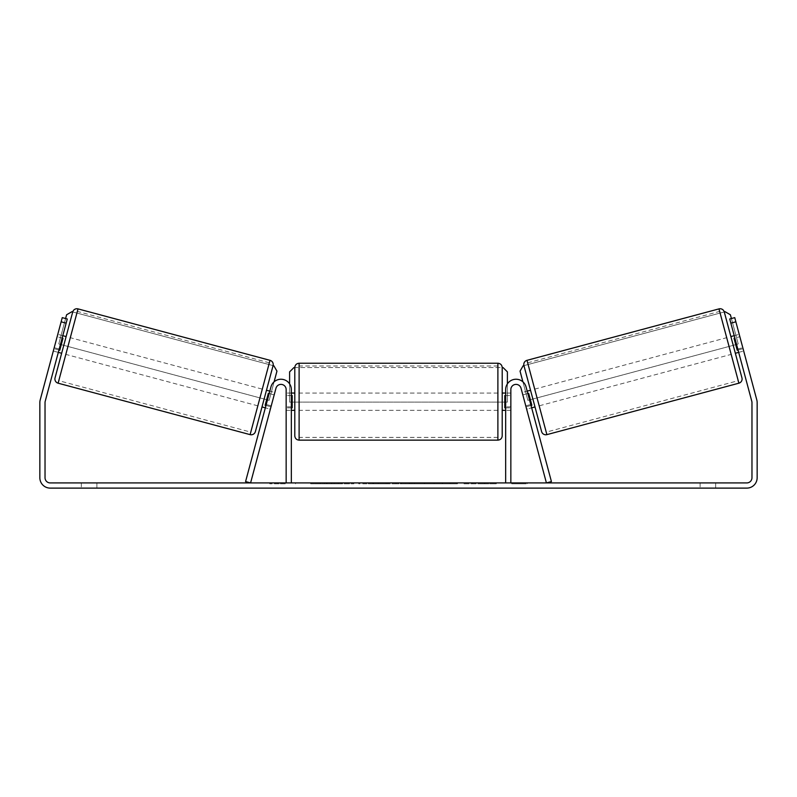 <?xml version="1.0" encoding="UTF-8"?>
<svg xmlns="http://www.w3.org/2000/svg" width="797" height="797" viewBox="0 0 797 797"><rect width="100%" height="100%" fill="white"/><g stroke="black" fill="none" stroke-linecap="round" stroke-linejoin="round"><path stroke-width="0.6" stroke-dasharray="3.98 2.99" d="M271.239 405.842L266.238 404.507L270.95 386.904A10.371 10.371 0 0 1 291.333 389.594L291.333 482.922L286.153 482.922L286.153 389.594A5.181 5.181 0 0 0 275.961 388.249A5.181 5.181 0 0 1 286.153 389.594L286.153 410.335L286.153 389.594A5.181 5.181 0 0 0 275.961 388.249L270.352 409.19L265.341 407.845L266.238 404.507L265.341 407.845L270.352 409.19L275.961 388.249L250.587 482.922L245.576 481.587L270.95 386.904A10.371 10.371 0 0 1 291.333 389.594L291.333 406.878L291.333 389.594A10.371 10.371 0 0 0 270.95 386.904L266.238 404.507L271.239 405.842M291.333 406.878L291.333 410.335L291.333 406.878L286.153 406.878L291.333 406.878M525.761 405.842L530.762 404.507L531.659 407.845L526.05 386.904A10.371 10.371 0 0 0 505.667 389.594L505.667 482.922L510.847 482.922L510.847 389.594A5.181 5.181 0 0 1 521.039 388.249A5.181 5.181 0 0 0 510.847 389.594L510.847 406.878L510.847 389.594A5.181 5.181 0 0 1 521.039 388.249L526.648 409.19L531.659 407.845L526.648 409.19L521.039 388.249L546.413 482.922L551.424 481.587L526.05 386.904A10.371 10.371 0 0 0 505.667 389.594L505.667 406.878L505.667 389.594A10.371 10.371 0 0 1 526.05 386.904L530.762 404.507L525.761 405.842M510.847 406.878L510.847 410.335L510.847 406.878L505.667 406.878L505.667 410.335L505.667 406.878L510.847 406.878M523.928 365.624L724.274 311.946L741.947 377.888M534.996 406.948L530.523 390.251M730.869 336.573L735.342 353.27L730.869 336.573M734.206 335.676L739.217 334.332L743.053 348.648L737.205 350.212L734.017 338.287L739.855 336.723L739.217 334.332M734.017 338.287L737.205 350.212L734.017 338.287M738.042 349.983L743.053 348.648L743.691 351.029L739.855 336.723L734.854 338.058M738.68 352.374L743.691 351.029L742.794 347.691L743.691 351.029L738.68 352.374L737.793 349.036L738.68 352.374M522.174 392.493L522.822 394.874L522.174 392.493L527.186 391.148M531.021 405.454L526.01 406.799L526.648 409.19L526.01 406.799L531.858 405.235L528.66 393.31L531.858 405.235L528.66 393.31L522.822 394.874L527.823 393.539M522.822 394.874L526.01 406.799L522.822 394.874M539.171 405.832L534.697 389.135L539.171 405.832L731.168 354.386L726.695 337.689L731.168 354.386M534.697 389.135L726.695 337.689M546.224 432.123L527.654 362.844L546.224 432.123L738.221 380.677L719.651 311.398L738.221 380.677M527.654 362.844L719.651 311.398M324.688 482.922L353.838 482.922L324.688 482.922M324.688 483.789L353.838 483.789L324.688 483.789M715.666 482.922L715.666 488.113L700.115 488.113L715.666 488.113L715.666 482.922L700.115 482.922L715.666 482.922M96.885 482.922L96.885 488.113L81.334 488.113L96.885 488.113L96.885 482.922L81.334 482.922L96.885 482.922M59.207 349.036L54.206 347.691L62.256 317.634L67.267 318.979L62.256 317.634L53.309 351.029L54.206 347.691L59.207 349.036L58.32 352.374L53.309 351.029L53.947 348.648L53.309 351.029L58.32 352.374L67.267 318.979L45.21 401.28A5.181 5.181 0 0 0 45.031 402.615L45.031 477.742A5.181 5.181 0 0 0 50.221 482.922L746.779 482.922A5.181 5.181 0 0 0 751.969 477.742L751.969 402.615A5.181 5.181 0 0 0 751.79 401.28L729.733 318.979L734.744 317.634L756.801 399.935A10.371 10.371 0 0 1 757.15 402.615L757.15 477.742A10.371 10.371 0 0 1 746.779 488.113L50.221 488.113A10.371 10.371 0 0 1 39.85 477.742L39.85 402.615A10.371 10.371 0 0 1 40.199 399.935L62.256 317.634L67.267 318.979L59.207 349.036M482.773 482.922L496.302 482.922L482.773 482.922L482.773 483.789L495.854 483.789L495.854 482.922M495.854 483.789L463.017 483.789L463.017 482.922L472.601 482.922L463.017 482.922L463.017 483.789L482.773 483.789M411.89 482.922L386.176 482.922L424.602 482.922L411.89 482.922L411.89 483.789L398.5 483.789L398.5 482.922M527.265 482.922L511.714 482.922L527.265 482.922L527.265 483.789L519.495 483.789L519.495 482.922M274.915 482.922L285.286 482.922L274.915 482.922L274.915 483.789L274.915 482.922M387.92 482.922L358.74 482.922L387.92 482.922L387.92 483.789L368.314 483.789L368.314 482.922L378.336 482.922L368.314 482.922L368.314 483.789L378.336 483.789L378.336 482.922L378.336 483.789L368.314 483.789L368.314 482.922L368.314 483.789L358.74 483.789L358.74 482.922L358.74 483.789L387.92 483.789L387.92 482.922M457.448 482.922L424.313 482.922L457.448 482.922L457.448 483.789L424.313 483.789L424.313 482.922L424.313 483.789L457.199 483.789L457.199 482.922M729.733 318.979L734.744 317.634L729.733 318.979L737.793 349.036L729.733 318.979M81.334 482.922L81.334 488.113L81.334 482.922M737.793 349.036L742.794 347.691L737.793 349.036M700.115 482.922L700.115 488.113L700.115 482.922M331.472 482.922L331.472 483.789L310.681 483.789L341.415 483.789L341.415 482.922L334.292 482.922L342.551 482.922L310.681 482.922L341.415 482.922L341.415 483.789L334.292 483.789L342.551 483.789L342.551 482.922M338.346 483.789L338.346 482.922M310.681 483.789L310.681 482.922L310.681 483.789M320.284 483.789L320.284 482.922L331.761 482.922L320.284 482.922L320.284 483.789L331.761 483.789L331.761 482.922L331.761 483.789L320.284 483.789L320.284 482.922L320.284 483.789M324.489 483.789L324.489 482.922M331.472 483.789L342.551 483.789M334.292 483.789L334.292 482.922M519.495 483.789L511.714 483.789L511.714 482.922M511.714 483.789L516.894 483.789L516.894 482.922L516.894 483.789L522.085 483.789L522.085 482.922L522.085 483.789L527.265 483.789M285.286 483.789L269.735 483.789L280.106 483.789L280.106 482.922L280.106 483.789L285.286 483.789L285.286 482.922M277.505 483.789L277.505 482.922M269.735 483.789L269.735 482.922M401.439 482.922L409.15 482.922L401.439 482.922L401.439 483.789L409.15 483.789L409.15 482.922M409.15 483.789L405.314 483.789L405.314 482.922M398.5 483.789L396.069 483.789L396.069 482.922M396.069 483.789L386.176 483.789L386.176 482.922M386.176 483.789L400.801 483.789L400.801 482.922M400.801 483.789L409.977 483.789L409.977 482.922M409.977 483.789L424.602 483.789L424.602 482.922M424.602 483.789L414.4 483.789L414.4 482.922M414.4 483.789L411.89 483.789M405.314 483.789L401.439 483.789M496.302 483.789L496.302 482.922M484.795 483.789L484.795 482.922M476.098 483.789L476.098 482.922M472.601 483.789L472.601 482.922L472.601 483.789M484.496 483.789L484.496 482.922M457.199 483.789L449.986 483.789L449.986 482.922M449.986 483.789L434.186 483.789L434.186 482.922L434.186 483.789L450.235 483.789L450.235 482.922M450.235 483.789L457.448 483.789M61.658 353.27L66.131 336.573L61.658 353.27M62.794 335.676L57.782 334.332L57.145 336.723L57.782 334.332M58.958 349.983L53.947 348.648L57.145 336.723L62.146 338.058M274.826 392.493L274.178 394.874L274.826 392.493L269.814 391.148M262.004 406.948L266.477 390.251M265.979 405.454L270.99 406.799L270.352 409.19L270.99 406.799L265.142 405.235L268.34 393.31L274.178 394.874L269.177 393.539M268.34 393.31L265.142 405.235L268.34 393.31M270.99 406.799L274.178 394.874L270.99 406.799M57.145 336.723L53.947 348.648L59.795 350.212L62.983 338.287L59.795 350.212L62.983 338.287L57.145 336.723M273.072 365.624L72.726 311.946L55.053 377.888M262.303 389.135L257.829 405.832L262.303 389.135L70.305 337.689L65.832 354.386L70.305 337.689M257.829 405.832L65.832 354.386M250.776 432.123L269.346 362.844L250.776 432.123L58.779 380.677L77.349 311.398L58.779 380.677M269.346 362.844L77.349 311.398M294.79 367.556L294.79 435.829M502.21 410.335L502.21 367.556M291.333 407.865L286.153 407.865L292.2 407.865L292.2 395.521L292.2 407.865L292.2 395.521L286.153 395.521L286.153 393.051L286.153 395.521L291.333 395.521M505.667 407.865L510.847 407.865L510.847 393.051L510.847 410.335L510.847 407.865L504.8 407.865L504.8 395.521L504.8 407.865L504.8 395.521L510.847 395.521L505.667 395.521M286.153 407.865L286.153 395.521L286.153 407.865M497.886 363.233L497.886 440.143M299.114 440.143L299.114 363.233M274.098 381.813L269.137 400.363L58.769 343.995L66.599 314.775L71.889 311.717L273.909 365.853L276.957 371.143L269.137 400.363L58.769 343.995L65.593 318.531M507.39 383.855L507.39 402.116L289.61 402.116L289.61 371.87L293.934 367.556L503.066 367.556L507.39 371.87L507.39 402.116L289.61 402.116L289.61 383.855M293.934 367.556L503.066 367.556M522.902 381.813L527.863 400.363L738.231 343.995L730.401 314.775L725.111 311.717L523.091 365.853L520.043 371.143L527.863 400.363L738.231 343.995L731.407 318.531M738.889 383.188L718.984 308.887M526.986 360.334L546.891 434.634M327.069 483.789L327.069 482.922M372.807 483.789L372.807 482.922M372.857 483.789L372.857 482.922M373.056 483.789L373.056 482.922M373.554 483.789L373.554 482.922M442.136 483.789L442.136 482.922M442.534 483.789L442.534 482.922M442.435 483.789L442.435 482.922L442.435 483.789M326.621 483.789L326.621 482.922M326.571 483.789L326.571 482.922M270.014 360.334L250.109 434.634M58.111 383.188L78.016 308.887M286.153 410.335L291.333 410.335L286.153 410.335M510.847 410.335L505.667 410.335L510.847 410.335M295.548 483.789L295.548 482.922M353.838 483.789L353.838 482.922M291.333 393.051L286.153 393.051M510.847 393.051L505.667 393.051M497.886 393.051L299.114 393.051M497.886 437.384L299.114 437.384M497.886 365.992L299.114 365.992M497.886 410.335L299.114 410.335"/><path stroke-width="1.2" d="M270.95 386.904A10.371 10.371 0 0 1 291.333 389.594L291.333 482.922L286.153 482.922L286.153 389.594A5.181 5.181 0 0 0 275.961 388.249L250.587 482.922L245.576 481.587L270.95 386.904M526.05 386.904A10.371 10.371 0 0 0 505.667 389.594L505.667 482.922L510.847 482.922L510.847 389.594A5.181 5.181 0 0 1 521.039 388.249L546.413 482.922L551.424 481.587L526.05 386.904M546.891 434.634L526.986 360.334L718.984 308.887A4.324 4.324 0 0 1 724.274 311.946L741.947 377.888A4.324 4.324 0 0 1 738.889 383.188L546.891 434.634A4.324 4.324 0 0 1 541.601 431.575L534.996 406.948L531.659 407.845M527.186 391.148L530.523 390.251L523.928 365.624L541.601 431.575M526.986 360.334A4.324 4.324 0 0 0 523.928 365.624L523.091 365.853L520.043 371.143L522.902 381.813M730.869 336.573L734.206 335.676M735.342 353.27L738.68 352.374M527.823 393.539L528.66 393.31L531.858 405.235L531.021 405.454M734.854 338.058L734.017 338.287L737.205 350.212L738.042 349.983M66.141 323.154L61.14 321.809L62.256 317.634L67.267 318.979L45.21 401.28A5.181 5.181 0 0 0 45.031 402.615L45.031 477.742A5.181 5.181 0 0 0 50.221 482.922L746.779 482.922A5.181 5.181 0 0 0 751.969 477.742L751.969 402.615A5.181 5.181 0 0 0 751.79 401.28L729.733 318.979L734.744 317.634L735.86 321.809L730.859 323.154M61.14 321.809L40.199 399.935A10.371 10.371 0 0 0 39.85 402.615L39.85 477.742A10.371 10.371 0 0 0 50.221 488.113L746.779 488.113A10.371 10.371 0 0 0 757.15 477.742L757.15 402.615A10.371 10.371 0 0 0 756.801 399.935L735.86 321.809M250.109 434.634L270.014 360.334L78.016 308.887A4.324 4.324 0 0 0 72.726 311.946L55.053 377.888A4.324 4.324 0 0 0 58.111 383.188L250.109 434.634A4.324 4.324 0 0 0 255.399 431.575L262.004 406.948L265.341 407.845M270.014 360.334A4.324 4.324 0 0 1 273.072 365.624L255.399 431.575M66.131 336.573L62.794 335.676M62.146 338.058L62.983 338.287L59.795 350.212L58.958 349.983M61.658 353.27L58.32 352.374M269.814 391.148L266.477 390.251L273.072 365.624L273.909 365.853L276.957 371.143L274.098 381.813M269.177 393.539L268.34 393.31L265.142 405.235L265.979 405.454M294.79 401.688L294.79 367.556C295.049 364.926 296.494 363.492 299.114 363.233L299.114 440.143C296.494 439.894 295.049 438.45 294.79 435.829L294.79 401.688M299.114 440.143L497.886 440.143L497.886 363.233C500.506 363.492 501.951 364.926 502.21 367.556L502.21 435.829L502.21 410.335L505.667 410.335M291.333 395.521L292.2 395.521L292.2 407.865L291.333 407.865M505.667 407.865L504.8 407.865L504.8 395.521L505.667 395.521M65.593 318.531L66.599 314.775L71.889 311.717L72.726 311.946M289.61 383.855L289.61 371.87L293.934 367.556M503.066 367.556L507.39 371.87L507.39 383.855M731.407 318.531L730.401 314.775L725.111 311.717L724.274 311.946M718.984 308.887L738.889 383.188M78.016 308.887L58.111 383.188M497.886 363.233L299.114 363.233M294.79 393.051L291.333 393.051M505.667 393.051L502.21 393.051M294.79 410.335L291.333 410.335M497.886 440.143C500.506 439.894 501.951 438.45 502.21 435.829"/></g></svg>
